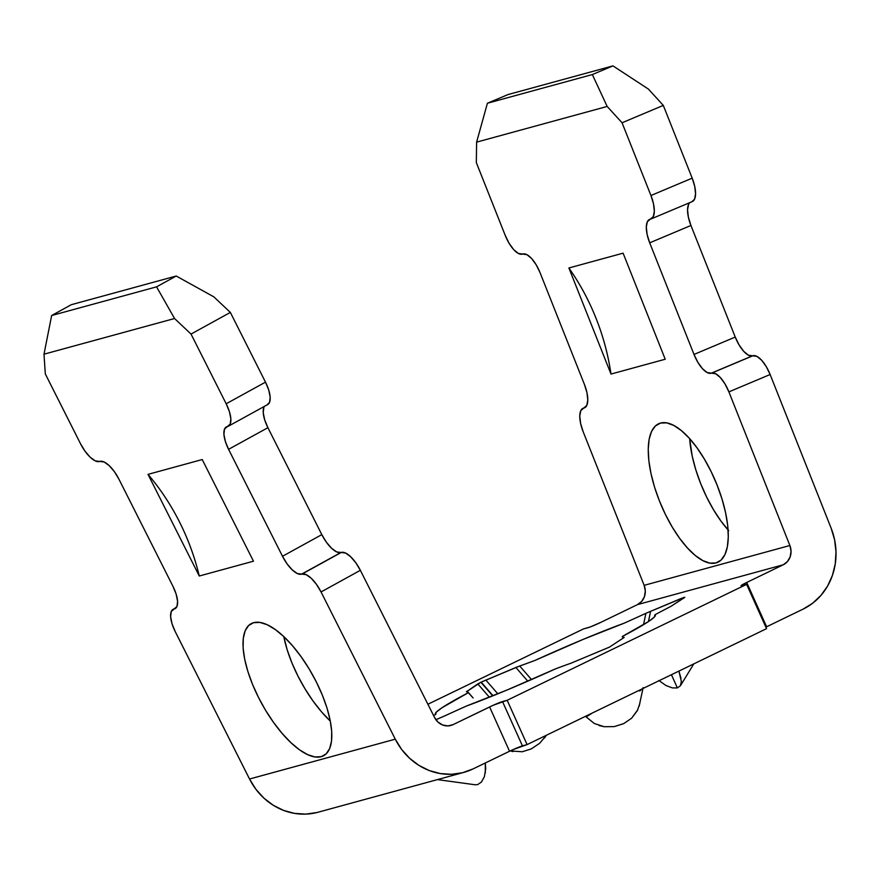<?xml version="1.0" encoding="UTF-8"?>
<svg xmlns="http://www.w3.org/2000/svg" width="880" height="880" viewBox="0 0 880 880"><rect width="100%" height="100%" fill="white"/><g stroke="black" fill="none" stroke-linecap="round" stroke-linejoin="round"><path stroke-width="1.32" d="M660.495 423.071A75.317 29.7 67.2 0 1 716.386 483.285A75.317 29.7 67.2 0 1 717.486 562.419A75.317 29.7 67.2 0 1 716.023 562.925L721.116 560.043L724.944 554.587L727.375 546.755L728.288 536.866L727.672 525.294L725.538 512.468L721.974 498.905L717.112 485.111L711.15 471.625L704.297 458.953L696.828 447.59L689.04 437.976L681.208 430.474L673.651 425.37L666.666 422.873L660.495 423.071L655.402 425.953L651.574 431.409L649.143 439.241L648.23 449.13L648.846 460.702L650.98 473.517L654.544 487.091L659.406 500.885L665.379 514.371L672.221 527.043L679.69 538.406L687.489 548.02L695.31 555.522L702.867 560.615L709.852 563.123L716.023 562.925A75.317 29.7 67.2 0 1 660.143 502.7A75.317 29.7 67.2 0 1 659.032 423.577A75.317 29.7 67.2 0 1 660.495 423.071M321.189 756.69L326.172 753.863L329.659 748.572L331.529 741.015L331.705 731.489L330.165 720.357L326.997 708.037L322.3 695.024L316.261 681.802L309.122 668.877L301.136 656.755L292.633 645.898L283.921 636.724L275.352 629.585L267.234 624.756L259.908 622.424L253.627 622.677A75.317 29.205 61.2 0 1 314.655 678.689A75.317 29.205 61.2 0 1 323.73 755.667A75.317 29.205 61.2 0 1 321.189 756.69A75.317 29.205 61.2 0 1 260.161 700.678A75.317 29.205 61.2 0 1 251.086 623.7A75.317 29.205 61.2 0 1 253.627 622.677L248.644 625.504L245.157 630.795L243.287 638.352L243.111 647.878L244.651 659.01L247.819 671.319L252.516 684.343L258.555 697.565L265.694 710.49L273.68 722.612L282.183 733.469L290.895 742.643L299.464 749.782L307.582 754.611L314.908 756.943L321.189 756.69M475.079 784.762L477.62 784.63L481.426 782.067L484.374 776.699L485.694 768.823L485.32 762.982L485.298 773.025M555.434 668.899A120.593 8.074 155.8 0 1 466.609 705.969L507.331 689.887L555.434 668.899A147.598 9.878 155.8 0 1 570.889 663.245L609.422 647.13L624.173 637.439A147.598 9.878 155.8 0 1 622.226 636.548L648.582 621.5L654.401 616.99L654.863 614.823A120.593 8.074 155.8 0 1 655.281 615.186A120.593 8.074 155.8 0 1 622.226 636.548A147.598 9.878 -24.2 0 0 624.173 637.439L609.422 647.13L570.889 663.245A147.598 9.878 -24.2 0 0 555.434 668.899M680.988 678.315L678.92 671.088L681.34 681.351L680.427 685.729L677.369 687.918L671.429 674.718L677.369 687.918L672.408 687.918L665.973 685.531L658.867 680.504L665.973 685.531M594.33 723.514L586.179 716.936L594.33 723.514L604.142 726.715L614.273 726.616L623.689 723.646L631.609 718.223L637.351 710.622L639.848 703.439M691.856 201.74L694.562 199.21L695.574 193.842L694.738 186.45L692.186 178.156L663.3 105.402L648.417 89.089L612.964 65.879L508.035 94.556L487.41 103.235L508.035 94.556L612.964 65.879L592.339 74.558L487.41 103.235L476.619 142.131L487.41 103.235L592.339 74.558L607.167 106.447L476.619 142.131L476.322 162.591L505.208 235.345A22.825 8.998 67.2 0 0 522.357 254.144L522.94 253.99A22.825 8.998 67.2 0 1 540.1 272.789L584.408 384.384A22.825 8.998 67.2 0 1 584.518 407.814A22.825 8.998 67.2 0 1 584.067 407.968L583.484 408.122A22.825 8.998 67.2 0 0 583.044 408.276A22.825 8.998 67.2 0 0 583.154 431.706L580.602 423.412L579.766 416.02L580.778 410.652L586.773 405.438L587.785 400.07L586.96 392.678L584.408 384.384L540.1 272.789L536.217 264.858L531.597 258.5L526.933 254.683L518.375 253.451L513.711 249.634L509.091 243.276L505.208 235.345L476.322 162.591L476.619 142.131L607.167 106.447L622.061 122.771L650.947 195.514L653.499 203.808L654.324 211.2L653.312 216.568L647.317 221.782L646.305 227.15L647.141 234.542L649.693 242.836L694.001 354.442L697.884 362.362L702.504 368.72L707.168 372.537L715.726 373.78L720.379 377.597L725.01 383.955L728.893 391.875L789.877 545.512L644.149 585.343L583.154 431.706L644.149 585.343L645.304 590.975L644.457 596.585L641.718 601.359L637.483 604.615L783.222 564.795L746.702 582.472L766.623 626.78L803.132 609.103L766.623 626.78L746.702 582.472L783.222 564.795L787.457 561.539L790.196 556.765L791.043 551.155L789.877 545.512L728.893 391.875L770.132 374.517L831.127 528.154L834.603 539.792L836 551.826L835.263 563.827L832.425 575.377L827.596 586.036L820.93 595.419L812.669 603.207L803.132 609.103A63.91 58.652 -105.3 0 0 831.127 528.154L770.132 374.517L766.249 366.586L761.629 360.228L756.965 356.411L748.407 355.179L743.743 351.362L739.123 345.004L735.24 337.073L690.932 225.478L688.38 217.184L687.555 209.792L688.567 204.424M266.992 404.833L269.555 402.38L270.182 397.199L268.752 390.093L265.496 382.14L230.351 312.422L213.873 296.868L176.231 276.023L71.302 304.7L51.645 315.524L71.302 304.7L176.231 276.023L156.574 286.847L51.645 315.524L44 354.189L51.645 315.524L156.574 286.847L174.559 318.516L44 354.189L45.298 373.89L44 354.189L174.559 318.516L191.037 334.07L226.182 403.777L191.037 334.07L230.351 312.422L265.496 382.14L226.182 403.777L229.427 411.73L230.857 418.836L230.241 424.017L224.521 429.099L223.905 434.269L225.335 441.375L228.58 449.328L282.502 556.281L287.078 563.871L292.303 569.932L297.352 573.562L306.185 574.662L311.245 578.292L316.459 584.364L321.046 591.954L395.274 739.178L401.621 749.43L409.607 758.274L418.946 765.402L429.286 770.561L440.264 773.564L451.484 774.301L462.528 772.739L473.011 768.933L509.531 751.256L473.011 768.933A63.91 58.652 -105.3 0 1 463.727 772.42A63.91 58.652 -105.3 0 1 395.274 739.178L249.535 779.009L175.307 631.774L172.051 623.821L170.632 616.715L171.248 611.545L176.968 606.463L177.584 601.282L176.154 594.176L172.909 586.223L118.987 479.281L114.411 471.691L109.186 465.619L104.137 462L95.304 460.889L90.244 457.27L85.03 451.198L80.443 443.608L45.298 373.89L80.443 443.608A22.825 8.855 61.2 0 0 99.429 461.527L100.012 461.362A22.825 8.855 61.2 0 1 118.987 479.281L172.909 586.223A22.825 8.855 61.2 0 1 175.164 608.608A22.825 8.855 61.2 0 1 174.394 608.927L176.176 607.783L173.811 609.081A22.825 8.855 61.2 0 0 173.041 609.389A22.825 8.855 61.2 0 0 175.307 631.774L249.535 779.009A63.91 58.652 74.7 0 0 317.988 812.251L463.727 772.42M513.216 749.54L527.098 744.601L766.546 628.661L527.098 744.601L507.177 700.282L493.295 705.232L453.101 724.625L448.558 725.868L453.101 724.625A15.213 13.97 -105.3 0 1 450.89 725.45A15.213 13.97 -105.3 0 1 434.588 717.541L360.36 570.306L355.784 562.716L350.559 556.655L345.51 553.025L336.677 551.925L331.617 548.295L326.403 542.223L321.816 534.633L267.905 427.691L264.649 419.738L263.219 412.632L263.846 407.451M522.225 751.762L531.3 748.891L539.561 743.369L531.3 748.891L522.225 751.762L510.279 750.904L513.018 751.608M546.403 735.251L544.5 738.045M535.15 660.352A120.593 8.074 155.8 0 1 623.964 623.271L583.242 639.353L535.15 660.352A147.598 9.878 155.8 0 1 519.695 665.995L480.887 682.253L466.4 691.801A147.598 9.878 155.8 0 1 468.358 692.692L442.002 707.74L436.172 712.25L435.721 714.417A120.593 8.074 155.8 0 1 435.303 714.054A120.593 8.074 155.8 0 1 468.358 692.692A147.598 9.878 -24.2 0 0 468.182 692.296A147.598 9.878 -24.2 0 0 466.4 691.801L477.807 683.914L489.39 697.224L477.807 683.914L481.162 682.121L493.042 695.761L481.162 682.121L515.878 667.48L527.791 681.175L515.878 667.48L519.695 665.995A147.598 9.878 -24.2 0 0 535.15 660.352M637.483 604.615L600.974 622.292L637.483 604.615A15.213 13.97 74.7 0 0 644.149 585.343L789.877 545.512A15.213 13.97 -105.3 0 1 783.222 564.795L637.483 604.615M623.106 253.165L568.887 267.982L610.995 374.055L665.214 359.238L623.106 253.165L568.887 267.982C579.898 283.646 588.962 300.465 596.09 318.428C603.229 336.391 608.19 354.937 610.995 374.055A228.25 209.473 74.7 0 0 568.887 267.982L610.995 374.055L665.214 359.238L623.106 253.165M202.224 459.547L148.016 474.364L199.265 576.015L253.473 561.198L202.224 459.547L148.016 474.364C160.325 488.873 170.83 504.746 179.509 521.961C188.188 539.176 194.766 557.194 199.265 576.015A228.25 209.473 74.7 0 0 148.016 474.364L199.265 576.015L253.473 561.198L202.224 459.547M330.319 721.094L321.508 711.821L312.994 700.964L305.019 688.842L297.869 675.928L291.841 662.706L287.144 649.682L283.822 636.625A75.317 29.205 -118.8 0 0 330.319 721.094M427.889 704.253L583.407 628.958L590.304 626.934L600.974 622.292A10.648 0.715 155.8 0 1 588.071 627.682L583.407 628.958L427.889 704.253M746.702 582.472L741.07 585.728L746.625 584.353L507.177 700.282L746.625 584.353L766.546 628.661L746.625 584.353L741.961 585.629A10.648 0.715 155.8 0 1 741.07 585.717A10.648 0.715 155.8 0 1 746.702 582.472M435.721 714.417A147.598 9.878 155.8 0 1 433.587 715.561A147.598 9.878 -24.2 0 0 435.721 714.417M435.908 719.708L444.675 715.935A147.598 9.878 155.8 0 1 466.609 705.969A147.598 9.878 -24.2 0 0 444.675 715.935L435.908 719.708M684.387 597.663L670.56 606.573A147.598 9.878 -24.2 0 0 654.863 614.823A147.598 9.878 155.8 0 1 670.56 606.573L684.805 597.311M684.167 597.366L645.909 613.305A147.598 9.878 155.8 0 1 623.964 623.271A147.598 9.878 -24.2 0 0 645.909 613.305L643.5 624.712L645.909 613.305L680.669 598.686L680.317 600.369L680.669 598.686L684.167 597.366M728.728 530.651L720.929 521.037L713.471 509.674L706.618 497.013L700.645 483.516L695.783 469.722L692.219 456.159L689.667 438.669A75.317 29.7 -112.8 0 0 728.101 529.958M509.531 751.256A10.648 0.715 -24.2 0 1 522.434 745.877L502.513 701.558L507.177 700.282L527.098 744.601L522.434 745.877L502.513 701.558A10.648 0.715 155.8 0 0 489.61 706.948L509.531 751.256L489.61 706.948L453.101 724.625L447.975 725.901L442.684 725.01L438.009 722.084L434.588 717.541L360.36 570.306L321.046 591.954L360.36 570.306A22.825 8.855 -118.8 0 0 341.385 552.387L302.06 574.035A22.825 8.855 61.2 0 1 321.046 591.954L395.274 739.178L249.535 779.009L255.893 789.25L263.879 798.094L273.207 805.233L283.547 810.392L294.525 813.384L305.745 814.121L316.8 812.559M622.061 122.771L663.3 105.402L692.186 178.156L650.947 195.514L622.061 122.771L607.167 106.447L592.339 74.558L612.964 65.879L648.417 89.089L663.3 105.402L622.061 122.771M175.846 608.124L174.394 608.927L175.846 608.124M321.816 534.633L282.502 556.281L228.58 449.328L267.905 427.691L321.816 534.633A22.825 8.855 -118.8 0 0 340.802 552.552L301.477 574.189A22.825 8.855 61.2 0 1 282.502 556.281L321.816 534.633M264.473 406.34A22.825 8.855 -118.8 0 0 267.905 427.691L228.58 449.328A22.825 8.855 61.2 0 1 226.325 426.943A22.825 8.855 61.2 0 1 227.084 426.635L227.667 426.481A22.825 8.855 61.2 0 0 228.437 426.162L267.762 404.525A22.825 8.855 -118.8 0 0 265.496 382.14L226.182 403.777A22.825 8.855 61.2 0 1 228.437 426.162M583.484 408.122L585.288 407.363L583.484 408.122M711.15 373.241L752.983 355.718L711.15 373.241A22.825 8.998 67.2 0 1 694.001 354.442L649.693 242.836L690.932 225.478L735.24 337.073L694.001 354.442L735.24 337.073A22.825 8.998 -112.8 0 0 752.4 355.872L711.15 373.241M689.953 202.565A22.825 8.998 -112.8 0 0 690.932 225.478L649.693 242.836A22.825 8.998 67.2 0 1 649.583 219.406A22.825 8.998 67.2 0 1 650.023 219.263L650.606 219.098A22.825 8.998 67.2 0 0 651.057 218.944A22.825 8.998 67.2 0 0 650.947 195.514L692.186 178.156A22.825 8.998 -112.8 0 1 692.296 201.586L651.057 218.944M174.559 318.516L156.574 286.847L176.231 276.023L213.873 296.868L230.351 312.422L191.037 334.07L174.559 318.516M752.983 355.718L711.733 373.076A22.825 8.998 67.2 0 1 728.893 391.875L770.132 374.517A22.825 8.998 -112.8 0 0 752.983 355.718M484.374 776.699L481.338 782.177M586.179 716.936L592.339 713.009L586.179 716.936M643.159 687.577L639.166 706.112M637.736 709.83L631.609 718.223M623.876 723.558L614.273 726.616M604.384 726.748L599.115 725.549M672.408 687.918L677.369 687.918L680.427 685.729L681.34 681.351M539.561 743.369L546.282 735.438M648.428 621.599L650.617 611.226L648.428 621.599M531.498 679.558L519.695 665.995L531.498 679.558M473.121 697.961L468.358 692.692M497.827 693.814L485.815 680.031L497.827 693.814M467.291 691.878L466.752 691.262L467.291 691.878M492.745 695.882L480.887 682.253L492.745 695.882M766.623 626.78A10.648 0.715 -24.2 0 0 765.864 627.154M639.727 691.02L642.103 688.919M173.14 609.334L176.341 607.585M585.387 407.297L583.11 408.254M437.47 779.603L475.233 784.784M693.803 663.883L680.427 685.718M468.182 692.296L472.67 697.444"/></g></svg>
